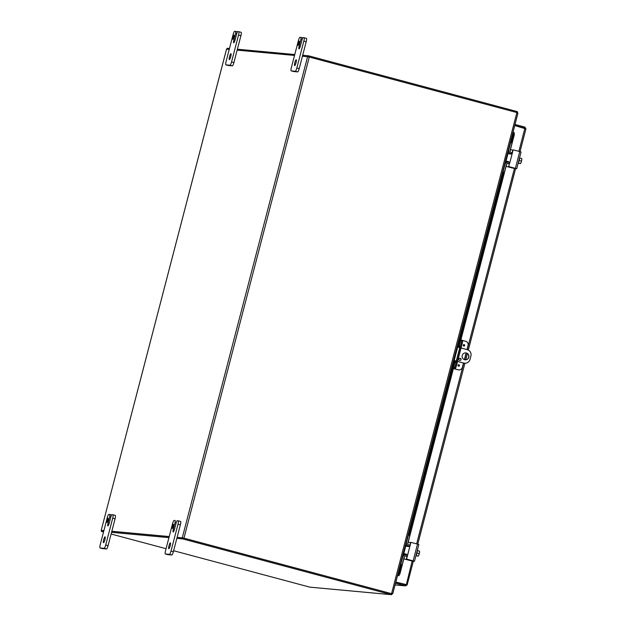 <?xml version="1.0" encoding="UTF-8"?>
<svg xmlns="http://www.w3.org/2000/svg" width="626" height="626" viewBox="0 0 626 626"><rect width="100%" height="100%" fill="white"/><g stroke="black" fill="none" stroke-linecap="round" stroke-linejoin="round"><path stroke-width="0.94" d="M107.875 520.331A2.168 0.423 105 0 1 106.889 522.397A2.168 0.423 105 0 1 107.046 520.19A2.168 0.423 105 0 1 108.016 518.195A2.168 0.423 105 0 1 107.875 520.331M109.214 523.226L108.071 522.921A3.036 0.587 105 0 0 107.883 525.91A3.036 0.587 105 0 0 109.26 523.031L111.013 516.325L111.788 514.674L112.891 514.775A3.466 0.673 105 0 1 112.915 514.783A3.466 0.673 105 0 1 112.696 518.195L105.708 545.035A3.466 0.673 105 0 1 104.151 548.329L100.074 547.953A3.466 0.673 105 0 1 100.05 547.946A3.466 0.673 105 0 1 100.27 544.534L107.257 517.694A3.466 0.673 105 0 1 108.814 514.4L109.918 514.502L109.816 516.215L110.959 516.52M102.398 548.572A3.466 0.673 -75 0 0 102.421 548.579L106.522 548.963A3.466 0.673 -75 0 0 108.079 545.669L115.067 518.829A3.466 0.673 -75 0 0 115.278 515.417A3.466 0.673 -75 0 0 115.262 515.409L112.938 514.791M100.05 547.946L102.421 548.579A3.466 0.673 -75 0 0 102.437 548.587L100.074 547.953M104.894 539.808A3.036 0.587 105 0 1 103.517 542.687A3.036 0.587 105 0 1 103.728 539.596A3.036 0.587 105 0 1 105.082 536.818A3.036 0.587 105 0 1 104.894 539.808M108.071 522.921L109.816 516.215M173.175 526.364A2.168 0.423 105 0 1 172.189 528.422A2.168 0.423 105 0 1 172.346 526.216A2.168 0.423 105 0 1 173.316 524.228A2.168 0.423 105 0 1 173.175 526.364M174.513 529.26L173.371 528.954A3.036 0.587 105 0 0 173.183 531.943A3.036 0.587 105 0 0 174.568 529.064L176.313 522.358L177.088 520.707L178.191 520.809A3.466 0.673 105 0 1 178.214 520.816A3.466 0.673 105 0 1 178.003 524.228L171.008 551.068A3.466 0.673 105 0 1 169.458 554.362L165.374 553.979A3.466 0.673 105 0 1 165.35 553.979A3.466 0.673 105 0 1 165.569 550.567L172.557 523.727A3.466 0.673 105 0 1 174.114 520.433L175.225 520.535L175.124 522.248L176.258 522.546M167.698 554.605A3.466 0.673 -75 0 0 167.721 554.613L171.821 554.996A3.466 0.673 -75 0 0 173.379 551.702L180.366 524.862A3.466 0.673 -75 0 0 180.585 521.45A3.466 0.673 -75 0 0 180.562 521.442L178.238 520.824M165.35 553.979L167.721 554.613A3.466 0.673 -75 0 0 167.737 554.613L165.374 553.979M170.194 545.841A3.036 0.587 105 0 1 168.817 548.72A3.036 0.587 105 0 1 169.028 545.629A3.036 0.587 105 0 1 170.382 542.852A3.036 0.587 105 0 1 170.194 545.841M173.371 528.954L175.124 522.248M233.717 37.231A2.168 0.423 105 0 1 232.731 39.289A2.168 0.423 105 0 1 232.88 37.083A2.168 0.423 105 0 1 233.85 35.095A2.168 0.423 105 0 1 233.717 37.231M235.047 40.127L233.913 39.821A3.036 0.587 105 0 0 233.725 42.811A3.036 0.587 105 0 0 235.102 39.931L236.847 33.217L237.63 31.574L238.733 31.676A3.466 0.673 105 0 1 238.756 31.683A3.466 0.673 105 0 1 238.537 35.095L231.55 61.935A3.466 0.673 105 0 1 229.992 65.229L225.908 64.846A3.466 0.673 105 0 1 225.892 64.846A3.466 0.673 105 0 1 226.103 61.434L233.099 34.594A3.466 0.673 105 0 1 234.648 31.3L235.767 31.402L235.658 33.108L236.8 33.413M228.232 65.472A3.466 0.673 -75 0 0 228.255 65.48A3.466 0.673 -75 0 0 228.279 65.48L232.363 65.855A3.466 0.673 -75 0 0 233.913 62.569L240.908 35.729A3.466 0.673 -75 0 0 241.12 32.317A3.466 0.673 -75 0 0 241.096 32.309L238.772 31.691M230.736 56.708A3.036 0.587 105 0 1 229.351 59.587A3.036 0.587 105 0 1 229.57 56.496A3.036 0.587 105 0 1 230.924 53.711A3.036 0.587 105 0 1 230.736 56.708M233.913 39.821L235.658 33.108M459.758 347.641L457.05 346.921M453.56 360.341L456.252 361.061M457.567 361.413L463.788 363.072A5.204 5.102 -84.7 0 0 470.032 359.363L470.908 356.006A5.204 5.102 -84.7 0 0 467.286 349.66L461.057 347.993M464.664 359.723A3.466 3.404 -84.7 0 1 465.854 352.915A3.466 3.404 -84.7 0 1 468.921 356.679A3.466 3.404 -84.7 0 1 464.664 359.723M460.196 358.299A1.08 1.064 -84.7 0 1 459.828 360.427A1.08 1.064 -84.7 0 1 458.866 359.246A1.08 1.064 -84.7 0 1 460.196 358.299M456.244 361.092L453.545 360.38M463.788 363.072L463.584 363.057A5.204 5.102 95.3 0 0 464.523 363.213M463.584 363.057L457.551 361.445M459.727 360.412A1.08 1.064 95.3 0 0 459.922 358.26M465.118 359.809A3.466 3.404 95.3 0 0 468.725 356.663A3.466 3.404 95.3 0 0 465.752 352.907M299.017 43.264A2.168 0.423 105 0 1 298.031 45.322A2.168 0.423 105 0 1 298.187 43.116A2.168 0.423 105 0 1 299.15 41.128A2.168 0.423 105 0 1 299.017 43.264M300.355 46.16L299.212 45.855A3.036 0.587 105 0 0 299.025 48.844A3.036 0.587 105 0 0 300.402 45.964L302.155 39.25L302.929 37.607L304.033 37.709A3.466 0.673 105 0 1 304.056 37.709A3.466 0.673 105 0 1 303.837 41.128L296.849 67.968A3.466 0.673 105 0 1 295.292 71.254L291.215 70.879A3.466 0.673 105 0 1 291.192 70.879A3.466 0.673 105 0 1 291.403 67.459L298.399 40.627A3.466 0.673 105 0 1 299.948 37.333L301.067 37.435L300.957 39.141L302.1 39.446M293.578 71.513L291.215 70.879L293.555 71.513A3.466 0.673 -75 0 0 293.555 71.513A3.466 0.673 -75 0 0 293.578 71.513L297.663 71.888A3.466 0.673 -75 0 0 299.212 68.602L306.208 41.762A3.466 0.673 -75 0 0 306.419 38.343A3.466 0.673 -75 0 0 306.396 38.343L304.079 37.717M296.035 62.733A3.036 0.587 105 0 1 294.65 65.62A3.036 0.587 105 0 1 294.869 62.53A3.036 0.587 105 0 1 296.223 59.744A3.036 0.587 105 0 1 296.035 62.733M299.212 45.855L300.957 39.141M302.452 56.168L309.275 57.044L516.888 112.555L517.35 111.671L517.843 113.416M517.35 111.671A1.463 1.432 95.3 0 0 517.045 111.553L308.54 55.8L308.282 56.794M308.54 55.8L302.687 55.26M294.776 54.532L237.387 49.227M229.476 48.499L227.113 48.28L226.878 49.188M392.666 593.565L391.532 594.7L391.563 593.675L392.862 593.346L517.843 113.556L516.888 112.555L391.563 593.667L183.958 538.157L177.127 537.288M391.532 593.675A0.43 0.423 -84.7 0 1 391.461 593.659L182.956 537.914L177.111 537.374M176.853 538.36L182.698 538.908L391.203 594.653A1.463 1.432 95.3 0 0 391.532 594.7M310.113 587.18A1.463 1.432 -84.7 0 1 309.784 587.133L173.629 550.731M166.054 548.705L111.107 534.017M103.533 531.99L101.271 531.38L101.529 530.386L103.893 530.605M101.271 531.38L103.634 531.599M111.545 532.335L168.934 537.632M182.698 538.908L182.956 537.914M169.192 536.638L111.811 531.341M391.97 593.777L391.563 593.667M103.916 530.527L101.529 530.394M226.557 49.164L101.232 530.277L226.526 49.164L229.233 49.407M169.216 536.56L111.827 531.255M237.152 50.143L294.541 55.44M463.256 345.145A0.767 0.751 -84.7 0 1 464.727 345.403A0.767 0.751 -84.7 0 1 463.913 346.092A0.767 0.751 -84.7 0 1 463.256 345.145M458.013 365.271A0.767 0.751 -84.7 0 1 459.484 365.537A0.767 0.751 -84.7 0 1 458.67 366.226A0.767 0.751 -84.7 0 1 458.013 365.271M462.544 340.466L465.642 341.295A3.466 3.404 -84.7 0 1 468.06 345.529L467.004 349.582M453.427 368.479L454.945 368.784A3.466 0.673 -75 0 0 456.503 365.498L462.176 343.69A3.466 0.673 -75 0 0 462.395 340.278L461.425 340.012A3.466 0.673 105 0 0 461.401 340.012L460.853 339.965M463.498 363.033L462.379 367.337A3.466 3.404 -84.7 0 1 458.216 369.81L458.013 369.794A3.466 3.404 95.3 0 0 458.67 369.903M458.013 369.794L453.412 368.542M454.914 368.933L458.216 369.81M456.503 365.498L455.525 365.24A3.466 0.673 105 0 1 453.975 368.526M455.525 365.24L461.205 343.431L462.176 343.69M462.395 340.278A3.466 0.673 -75 0 0 462.371 340.27L461.44 340.02M461.425 340.012A3.466 0.673 105 0 1 461.205 343.431M464.382 359.629L466.12 352.97M458.96 347.43A2.168 0.423 105 0 1 459.797 345.881A2.168 0.423 105 0 1 459.664 348.017L456.385 360.592A2.168 0.423 105 0 1 455.407 362.642A2.168 0.423 105 0 1 455.446 360.881M513.163 132.329L513.398 134.441L514.322 134.692L514.102 132.555L513.179 132.297L510.613 142.118M514.322 134.692L510.033 151.156M507.365 161.406L507.185 162.087M506.661 164.106L458.913 347.414M455.407 360.873L407.792 543.681M405.116 553.932L404.944 554.605M404.419 556.631L399.959 573.745L399.036 573.494L397.768 575.38L398.692 575.63L399.959 573.745M397.768 575.38L398.973 575.724M400.444 565.067L397.674 575.38L400.343 565.059M513.398 134.441L511.348 142.298M508.539 153.088L508.422 153.566M506.418 161.25L506.191 162.126M503.453 172.619L457.989 347.172M454.484 360.623L409.107 534.823M406.297 545.614L406.172 546.083M404.169 553.775L403.942 554.644M401.211 565.137L399.036 573.494M395.499 583.236L405.445 585.889L406.172 584.582L405.703 584.903L395.757 582.243M399.216 574.848L398.989 575.732L397.549 575.357M513.062 132.321L510.511 142.11M406.078 584.786L395.796 582.086M514.173 132.587L514.196 133.44M395.053 584.934L405.445 585.889L407.143 584.848L395.851 582.07L397.604 575.357M513.015 132.274L514.76 125.568L525.91 128.893L524.948 127.117L515.002 124.457M524.94 128.627L524.69 128.103L514.744 125.443M406.321 584.817L412.151 561.076L404.263 558.979A0.415 0.407 -84.7 0 1 403.973 558.47L404.466 556.569M405.445 585.889L395.053 584.95M520.01 151.656L525.95 128.854L519.987 151.649M413.309 561.178L407.166 584.88L413.34 561.186M524.017 128.04L524.69 128.103L524.948 127.117M507.561 163.496L509.204 163.934M503.022 171.923L502.834 172.322L504.204 172.69L504.392 172.291L503.022 171.923L504.885 164.779A3.466 3.404 -84.7 0 1 508.492 162.204L507.13 162.079A3.466 3.404 95.3 0 0 505.08 162.557M510.941 154.074L509.869 153.793L511.231 153.918A3.466 3.404 -84.7 0 1 508.813 149.684L510.675 142.54L512.045 142.9L510.706 142.125L510.675 142.54M507.788 152.157A3.466 3.404 95.3 0 0 509.869 153.793M512.068 142.493L510.401 142.102M512.045 142.9L510.073 150.467A1.737 1.698 95.3 0 0 511.278 152.58L512.107 152.799M504.204 172.69L502.482 172.526M508.492 162.204A3.466 3.404 -84.7 0 1 509.04 162.306L509.29 162.369M507.882 163.441L508.437 163.496A1.737 1.698 95.3 0 0 506.356 164.732L504.392 172.291M508.437 163.496L509.267 163.715M510.049 151.234L510.37 149.974A0.415 0.407 -84.7 0 1 510.871 149.677L512.788 150.193L512.037 153.065A1.385 1.362 -84.7 0 1 511.544 153.816L510.3 154.051M512.24 167.565L512.138 167.964L506.504 166.453A0.415 0.407 -84.7 0 1 506.215 165.945L506.708 164.051M507.216 162.087L507.396 161.414M506.074 166.359A0.415 0.407 95.3 0 0 506.223 166.43L506.504 166.453M508.625 166.172A0.415 0.407 95.3 0 0 508.915 166.68L509.196 166.704A0.415 0.407 -84.7 0 1 508.907 166.195L509.368 163.308A1.385 1.362 -84.7 0 0 509.306 162.408L508.328 161.602L505.479 160.999L508.633 161.633L509.65 163.331L513.07 150.224A0.415 0.407 -84.7 0 1 513.563 149.927L519.744 151.578L515.378 168.355L516.716 168.762L506.223 166.43M508.907 166.195L509.368 163.308M509.196 166.704L515.378 168.355M513.281 149.904A0.415 0.407 95.3 0 0 512.78 150.201L513.07 150.224M512.037 153.065L510.597 154.074L507.451 153.44M512.138 167.964L513.226 167.831M513.132 168.198L515.214 168.386L508.915 166.68M516.716 168.762L521.082 151.985L519.744 151.578M520.237 163.597A4.476 4.39 -84.7 0 1 520.206 163.621L520.409 163.636A4.476 4.39 95.3 0 0 520.456 163.597A2.598 0.509 105 0 0 520.488 163.574A2.598 0.509 105 0 0 521.106 162.424A3.678 3.185 175 0 0 521.278 161.101A3.678 3.067 32.3 0 0 521.763 159.912A2.598 0.509 105 0 1 521.106 162.424A3.678 3.185 175 0 1 520.331 163.589L520.409 163.636A4.507 4.507 0 0 0 520.488 163.574M521.779 158.746A2.598 0.509 105 0 0 521.74 158.668A4.476 4.39 95.3 0 0 521.716 158.613L521.638 158.558A3.678 3.067 32.3 0 1 521.763 159.912A2.598 0.509 105 0 0 521.779 158.746A4.507 4.507 0 0 0 521.724 158.605M518.273 163.143L520.206 163.621M518.32 163.05L520.331 163.589M518.093 163.456A3.607 0.704 -75 0 0 519.204 160.522L521.278 161.101M519.643 158.018L521.638 158.558M519.204 160.522A3.607 0.704 -75 0 0 519.643 157.525M405.319 556.013L406.963 556.459M400.773 564.449L400.593 564.84L401.955 565.208L402.142 564.808L400.773 564.449L402.635 557.304A3.466 3.404 -84.7 0 1 406.243 554.722L404.881 554.597A3.466 3.404 95.3 0 0 402.831 555.074M408.7 546.6L407.62 546.31L408.981 546.435A3.466 3.404 -84.7 0 1 406.571 542.202L408.434 535.058L409.803 535.426L409.827 535.011L408.457 534.651L408.434 535.058M405.538 544.683A3.466 3.404 95.3 0 0 407.62 546.31M409.827 535.011L408.16 534.62M409.803 535.426L407.831 542.985A1.737 1.698 95.3 0 0 409.036 545.105L409.866 545.324M401.955 565.208L400.233 565.051M406.243 554.722A3.466 3.404 -84.7 0 1 406.798 554.824L404.56 553.877M405.632 555.958L406.196 556.013A1.737 1.698 95.3 0 0 404.114 557.25L402.142 564.808M406.196 556.013L407.017 556.232M407.8 543.751L408.129 542.499A0.415 0.407 -84.7 0 1 408.629 542.202L410.539 542.711L409.795 545.582A1.385 1.362 -84.7 0 1 409.302 546.334L408.05 546.568M404.975 554.605L405.147 553.932M409.999 560.09L409.897 560.481L404.263 558.979M403.238 553.517L406.384 554.151L407.409 555.849L410.82 542.75A0.415 0.407 -84.7 0 1 411.321 542.452L417.503 544.104L413.137 560.873L414.475 561.279L412.143 561.076M406.673 559.198L406.955 559.221A0.415 0.407 -84.7 0 1 406.665 558.713L407.409 555.849L406.384 558.689A0.415 0.407 95.3 0 0 406.673 559.198L410.977 560.348M406.955 559.221L413.137 560.873M411.039 542.421A0.415 0.407 95.3 0 0 410.539 542.719L410.82 542.75M409.795 545.582L408.355 546.6L405.21 545.958M409.897 560.481L410.883 560.716M407.064 554.926A1.385 1.362 -84.7 0 1 407.127 555.825M418.802 544.51L417.503 544.104M417.988 556.115A4.476 4.39 -84.7 0 1 417.957 556.146L418.16 556.162A4.476 4.39 95.3 0 0 418.207 556.123A2.598 0.509 105 0 0 418.238 556.091A2.598 0.509 105 0 0 418.864 554.941A3.678 3.185 175 0 0 419.037 553.619A3.678 3.067 32.3 0 0 419.522 552.429A2.598 0.509 105 0 1 418.864 554.941A3.678 3.185 175 0 1 418.09 556.107L418.168 556.162A4.507 4.507 0 0 0 418.238 556.091M419.53 551.271A2.598 0.509 105 0 0 419.498 551.193A4.476 4.39 95.3 0 0 419.475 551.13L419.397 551.076A3.678 3.067 32.3 0 1 419.522 552.429A2.598 0.509 105 0 0 419.53 551.271A4.507 4.507 0 0 0 419.483 551.123M416.024 555.661L417.957 556.146M416.071 555.567L418.09 556.107M416.955 553.063L419.037 553.619M417.393 550.544L419.397 551.076M415.852 555.982A3.607 0.704 -75 0 0 416.963 553.04A3.607 0.704 -75 0 0 417.401 550.043M111.53 514.932L109.941 514.509L111.53 514.932M112.696 518.195L115.067 518.829M104.151 548.329L106.522 548.963M108.079 545.669L105.708 545.035M178.003 524.228L180.366 524.862M169.458 554.362L171.821 554.996M173.379 551.702L171.008 551.068M237.371 31.832L235.775 31.41L237.371 31.832M238.537 35.095L240.908 35.729M228.279 65.48L225.908 64.846L228.255 65.48M229.992 65.229L232.363 65.855M233.913 62.569L231.55 61.935M454.186 360.506L457.684 347.086M302.671 37.865L301.075 37.443L302.671 37.865M303.837 41.128L306.208 41.762M295.292 71.254L297.663 71.888M299.212 68.602L296.849 67.968M309.784 587.133L391.203 594.653M517.78 113.682L392.87 593.229M309.275 57.044L183.958 538.157M182.283 537.765L307.609 56.645M463.49 345.216A0.446 0.438 -84.7 0 1 464.218 345.012A0.446 0.438 -84.7 0 1 464.022 345.755A0.446 0.438 -84.7 0 1 463.49 345.216M463.905 346.092A0.767 0.751 95.3 0 0 464.719 345.403A0.767 0.751 95.3 0 0 464.046 344.574M458.248 365.349A0.446 0.438 -84.7 0 1 458.975 365.146A0.446 0.438 -84.7 0 1 458.78 365.889A0.446 0.438 -84.7 0 1 458.248 365.349M458.662 366.226A0.767 0.751 95.3 0 0 459.476 365.537A0.767 0.751 95.3 0 0 458.803 364.708M507.936 152.408L507.663 153.456M505.683 161.054L505.323 162.416M502.686 172.549L457.254 346.976M453.748 360.427L408.371 534.643M405.687 544.925L405.413 545.982M403.434 553.58L403.081 554.941M416.634 543.869L463.717 363.088M464.602 359.707L466.339 353.033M467.223 349.637L514.392 168.55M518.876 151.351L524.885 128.275M515.55 168.66L468.303 350.051M467.387 353.573L465.767 359.786L467.411 353.588M417.769 544.174L464.899 363.244L417.738 544.166M508.007 153.495L506.035 161.046M405.758 546.013L403.793 553.564M112.915 514.783L115.278 515.417M178.214 520.816L180.585 521.45M238.756 31.683L241.12 32.317M304.056 37.709L306.419 38.343M310.011 587.172L391.438 594.692M402.964 555.004L403.34 553.548M405.312 545.974L405.617 544.816M408.269 534.627L453.654 360.404M457.152 346.953L502.584 172.541M505.205 162.478L505.581 161.031M507.561 153.448L507.858 152.29M515.581 168.66L468.326 350.067M506.802 161.359L505.479 161.007M414.475 561.279L418.841 544.51"/></g></svg>
